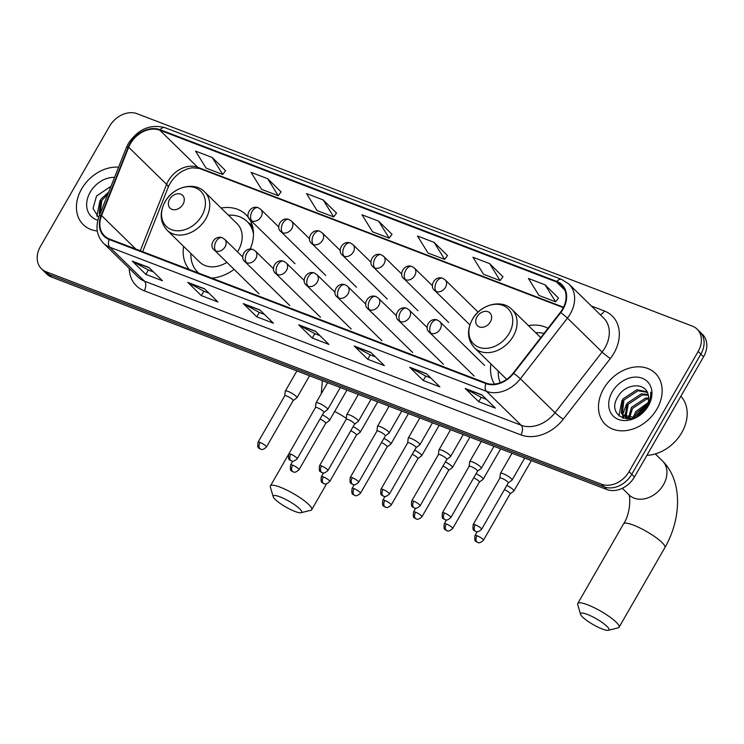 <?xml version="1.0" encoding="UTF-8"?>
<svg xmlns="http://www.w3.org/2000/svg" width="744" height="744" viewBox="0 0 744 744"><rect width="100%" height="100%" fill="white"/><g stroke="black" fill="none" stroke-linecap="round" stroke-linejoin="round"><path stroke-width="1.12" d="M490.947 363.937A39.469 30.458 -45.6 0 0 494.462 384.099M183.601 246.366A39.469 30.458 -45.6 0 0 189.302 269.533M211.724 278.107A39.469 30.458 -45.6 0 0 234.1 269.375M547.984 328.29A39.469 30.458 -45.6 0 0 528.445 325.612M250.254 249.008A39.469 30.458 -45.6 0 0 245.929 214.625A39.469 30.458 -45.6 0 0 221.098 208.041M41.459 268.798L46.872 274.099A22.339 17.242 -45.6 0 0 51.587 277.094L606.927 489.533A22.339 17.242 -45.6 0 0 634.483 476.932L703.564 356.794A22.339 17.242 -45.6 0 0 702.541 334.456L699.834 331.805A22.339 17.242 -45.6 0 1 700.857 354.144A22.339 17.242 -45.6 0 0 699.834 331.805L697.128 329.155A22.339 17.242 -45.6 0 0 692.413 326.151L137.073 113.711A22.339 17.242 -45.6 0 0 109.517 126.313L40.436 246.459A22.339 17.242 -45.6 0 0 41.459 268.798A22.339 17.242 -45.6 0 0 46.175 271.793L601.505 484.232A22.339 17.242 -45.6 0 0 629.061 471.631L698.142 351.493A22.339 17.242 -45.6 0 0 697.128 329.155M44.166 271.448A22.339 17.242 -45.6 0 0 48.881 274.443L604.221 486.883A22.339 17.242 -45.6 0 0 631.768 474.281L700.857 354.144L631.768 474.281A22.339 17.242 -45.6 0 1 604.221 486.883L48.881 274.443A22.339 17.242 -45.6 0 1 44.166 271.448M81.635 188.939A35.749 27.584 -45.6 0 0 83.263 224.669A35.749 27.584 -45.6 0 0 97.297 230.993A35.749 27.584 -45.6 0 1 83.263 224.669A35.749 27.584 -45.6 0 1 81.635 188.939A35.749 27.584 -45.6 0 1 118.575 167.195A35.749 27.584 -45.6 0 0 81.635 188.939M603.691 388.638A35.749 27.584 -45.6 0 0 605.318 424.378A35.749 27.584 -45.6 0 0 656.943 409.014A35.749 27.584 -45.6 0 0 655.315 373.274A35.749 27.584 -45.6 0 0 603.691 388.638A35.749 27.584 -45.6 0 0 605.318 424.378A35.749 27.584 -45.6 0 0 656.943 409.014A35.749 27.584 -45.6 0 0 655.315 373.274A35.749 27.584 -45.6 0 0 603.691 388.638M130.442 143.648A23.836 18.386 134.4 0 1 159.83 130.2L556.493 281.948A23.836 18.386 134.4 0 1 561.525 285.147A23.836 18.386 134.4 0 1 560.325 312.378L513.258 373.06A23.836 18.386 134.4 0 1 486.158 383.095L109.452 238.982A23.836 18.386 134.4 0 1 104.42 235.783A23.836 18.386 134.4 0 1 101.575 215.574L128.684 147.266A23.836 18.386 134.4 0 1 130.442 143.648M129.995 143.471A24.431 18.851 -45.6 0 0 128.201 147.182L101.091 215.5A24.431 18.851 -45.6 0 0 109.154 239.494L485.869 383.597A24.431 18.851 -45.6 0 0 513.648 373.311L560.716 312.638A24.431 18.851 -45.6 0 0 556.791 281.437L160.118 129.698A24.431 18.851 -45.6 0 0 129.995 143.471M558.437 298L545.073 284.822L528.435 278.451L538.972 295.461L555.619 301.822L558.484 297.935M502.963 276.777L489.599 263.599L472.952 257.229L483.498 274.238L500.135 280.6L503.009 276.712M447.479 255.555L434.115 242.377L417.477 236.006L428.014 253.016L444.661 259.377L447.525 255.49M225.572 170.664L212.207 157.486L195.56 151.116L206.107 168.125L222.744 174.487L225.618 170.599M281.046 191.887L267.682 178.709L251.044 172.338L261.581 189.348L278.228 195.709L281.093 191.822M336.521 213.11L323.166 199.931L306.519 193.561L317.056 210.571L333.703 216.932L336.567 213.044M392.004 234.332L378.64 221.154L361.993 214.784L372.539 231.793L389.186 238.154L392.051 234.267M426.331 373.618L439.871 386.871L423.234 380.5L409.684 367.257L426.331 373.618M481.805 394.841L495.355 408.093L478.708 401.723L465.167 388.48L481.805 394.841M259.898 309.95L273.439 323.203L256.792 316.832L243.251 303.589L259.898 309.95M204.414 288.728L217.964 301.98L201.317 295.61L187.776 282.367L204.414 288.728M148.94 267.505L162.48 280.758L145.843 274.387L132.293 261.135L148.94 267.505M370.847 352.396L384.397 365.648L367.75 359.278L354.209 346.034L370.847 352.396M315.372 331.173L328.913 344.426L312.275 338.055L298.725 324.812L315.372 331.173M312.275 338.055L314.796 333.665M319.92 335.628L314.712 333.628L299.246 325.193A5.961 3.59 -69.1 0 1 298.725 324.812M367.75 359.278L370.279 354.888M375.404 356.85L370.187 354.86L354.721 346.416A5.961 3.59 -69.1 0 1 354.209 346.034M145.843 274.387L148.363 269.998M153.487 271.96L148.279 269.96L132.813 261.525A5.961 3.59 -69.1 0 1 132.293 261.135M201.317 295.61L203.847 291.22M208.971 293.183L203.754 291.183L188.288 282.748A5.961 3.59 -69.1 0 1 187.776 282.367M256.792 316.832L259.321 312.443M264.446 314.405L259.228 312.406L243.762 303.971A5.961 3.59 -69.1 0 1 243.251 303.589M478.708 401.723L481.238 397.333M486.362 399.296L481.145 397.305L465.679 388.861A5.961 3.59 -69.1 0 1 465.167 388.48M423.234 380.5L425.754 376.111M430.878 378.073L425.67 376.083L410.204 367.638A5.961 3.59 -69.1 0 1 409.684 367.257M378.64 221.154L389.186 238.154M323.166 199.931L333.703 216.932M267.682 178.709L278.228 195.709M212.207 157.486L222.744 174.487M434.115 242.377L444.661 259.377M489.599 263.599L500.135 280.6M545.073 284.822L555.619 301.822M99.873 214.328L99.222 213.342L100.784 199.271L108.708 192.064M100.04 213.919L101.854 200.322L107.824 194.286M114.53 177.388A24.282 18.73 -45.6 0 0 90.182 192.203A24.282 18.73 -45.6 0 0 97.836 220.205M111.005 186.26L96.506 196.053L93.019 208.45L98.636 217.518M96.822 216.188L100.003 200.582M294.884 511.416A16.387 3.311 -150.1 0 0 300.995 512.709A16.387 3.311 -150.1 0 0 296.354 506.013A16.387 3.311 -150.1 0 0 279.986 496.843A16.387 3.311 -150.1 0 0 273.197 496.732A16.387 3.311 -150.1 0 0 294.884 511.416M273.197 496.732L270.36 487.041A23.836 4.808 29.9 0 1 270.416 485.925A23.836 4.808 29.9 0 1 280.237 487.208A23.836 4.808 29.9 0 1 302.287 499.261A23.836 4.808 29.9 0 1 311.736 509.686A23.836 4.808 29.9 0 1 310.797 510.291L300.995 512.709M182.996 204.302A8.937 6.891 -45.6 0 0 180.699 194.165A8.937 6.891 -45.6 0 0 169.678 199.206A8.937 6.891 -45.6 0 0 171.976 209.343A8.937 6.891 -45.6 0 0 182.996 204.302M237.466 251.835A26.812 20.683 -45.6 0 0 238.294 250.477A26.812 20.683 -45.6 0 0 237.076 223.674L204.619 191.915C194.435 181.108 172.98 186.856 164.991 201.847C159.309 212.793 160.016 222.251 167.121 230.24A26.812 20.683 -45.6 0 0 205.837 218.717A26.812 20.683 -45.6 0 0 204.619 191.915M253.481 233.932A35.377 27.296 -45.6 0 0 247.129 221.526A35.377 27.296 -45.6 0 0 228.408 215.193M253.22 229.812A35.377 27.296 -45.6 0 0 248.487 222.856L247.129 221.526M190.91 253.518A35.377 27.296 -45.6 0 0 197.644 272.099A35.377 27.296 -45.6 0 0 198.843 273.178M167.121 230.24L199.578 262A26.812 20.683 -45.6 0 0 226.901 262.334M602.24 628.996A16.387 3.311 -150.1 0 0 608.35 630.289A16.387 3.311 -150.1 0 0 603.7 623.593A16.387 3.311 -150.1 0 0 587.341 614.414A16.387 3.311 -150.1 0 0 580.553 614.302A16.387 3.311 -150.1 0 0 602.24 628.996M580.553 614.302L577.716 604.612A23.836 4.808 29.9 0 1 577.763 603.505A23.836 4.808 29.9 0 1 587.593 604.779A23.836 4.808 29.9 0 1 609.634 616.841A23.836 4.808 29.9 0 1 619.082 627.257A23.836 4.808 29.9 0 1 618.143 627.862L608.35 630.289M490.352 321.873A8.937 6.891 -45.6 0 0 488.055 311.745A8.937 6.891 -45.6 0 0 477.034 316.786A8.937 6.891 -45.6 0 0 479.322 326.914A8.937 6.891 -45.6 0 0 490.352 321.873M544.004 333.424A35.377 27.296 -45.6 0 0 535.764 332.773M498.257 371.098A35.377 27.296 -45.6 0 0 500.266 382.732M325.686 423.345L329.425 420.537A6.705 1.349 -150.1 0 0 329.499 420.444A6.705 1.349 -150.1 0 0 328.681 419.012A6.705 1.349 -150.1 0 0 322.412 414.892M325.649 423.373A4.845 0.977 -150.1 0 0 325.705 423.308A4.845 0.977 -150.1 0 0 325.119 422.276A4.845 0.977 -150.1 0 0 320.032 419.039M356.423 435.101L360.152 432.292A6.705 1.349 -150.1 0 0 360.236 432.199A6.705 1.349 -150.1 0 0 359.417 430.767A6.705 1.349 -150.1 0 0 353.149 426.656M356.385 435.128A4.845 0.977 -150.1 0 0 356.441 435.063A4.845 0.977 -150.1 0 0 355.846 434.031A4.845 0.977 -150.1 0 0 350.759 430.804M387.15 446.865L390.888 444.047A6.705 1.349 -150.1 0 0 390.972 443.963A6.705 1.349 -150.1 0 0 390.154 442.531A6.705 1.349 -150.1 0 0 383.885 438.411M387.122 446.893A4.845 0.977 -150.1 0 0 387.178 446.828A4.845 0.977 -150.1 0 0 386.582 445.796A4.845 0.977 -150.1 0 0 381.495 442.559M417.886 458.62L421.625 455.802A6.705 1.349 -150.1 0 0 421.709 455.719A6.705 1.349 -150.1 0 0 420.89 454.286A6.705 1.349 -150.1 0 0 414.622 450.167M417.849 458.648A4.845 0.977 -150.1 0 0 417.914 458.583A4.845 0.977 -150.1 0 0 417.319 457.551A4.845 0.977 -150.1 0 0 412.232 454.314M448.623 470.375L452.361 467.567A6.705 1.349 -150.1 0 0 452.436 467.474A6.705 1.349 -150.1 0 0 451.627 466.042A6.705 1.349 -150.1 0 0 445.349 461.922M448.586 470.403A4.845 0.977 -150.1 0 0 448.641 470.338A4.845 0.977 -150.1 0 0 448.055 469.306A4.845 0.977 -150.1 0 0 442.968 466.07M479.322 482.159A4.845 0.977 -150.1 0 0 479.378 482.093L483.098 479.322A6.705 1.349 -150.1 0 0 483.172 479.229A6.705 1.349 -150.1 0 0 482.354 477.797A6.705 1.349 -150.1 0 0 476.086 473.686M446.298 523.943A4.845 0.977 -150.1 0 0 444.298 523.683C443.247 531.449 445.703 529.049 446.763 530.621A4.845 2.92 110.9 0 1 446.13 530.202A4.845 2.92 -69.1 0 1 446.298 523.943A4.845 0.977 -150.1 0 1 450.771 526.389A4.845 0.977 -150.1 0 1 452.687 528.51L479.378 482.093A4.845 0.977 -150.1 0 0 478.792 481.061A4.845 0.977 -150.1 0 0 473.705 477.834M510.059 493.923A4.845 0.977 -150.1 0 0 510.114 493.858L513.834 491.077A6.705 1.349 -150.1 0 0 513.909 490.984A6.705 1.349 -150.1 0 0 513.09 489.561A6.705 1.349 -150.1 0 0 506.822 485.441M477.025 535.699A4.845 0.977 -150.1 0 0 475.035 535.438C473.984 543.204 476.439 540.804 477.499 542.376A4.845 2.92 110.9 0 1 476.867 541.967A4.845 2.92 -69.1 0 1 477.025 535.699A4.845 0.977 -150.1 0 1 481.508 538.154A4.845 0.977 -150.1 0 1 483.423 540.265L510.114 493.858A4.845 0.977 -150.1 0 0 509.528 492.826A4.845 0.977 -150.1 0 0 504.441 489.589M293.117 400.635L296.856 397.826A6.705 1.349 -150.1 0 0 296.93 397.733A6.705 1.349 -150.1 0 0 296.112 396.301A6.705 1.349 -150.1 0 0 289.872 392.2A6.705 1.349 -150.1 0 0 285.315 391.056A6.705 1.349 -150.1 0 0 285.278 391.167L284.719 395.808M293.08 400.663A4.845 0.977 -150.1 0 0 293.136 400.598A4.845 0.977 -150.1 0 0 292.55 399.565A4.845 0.977 -150.1 0 0 286.738 396.031A4.845 0.977 -150.1 0 0 284.747 395.78A4.845 0.977 -150.1 0 0 284.719 395.854M323.854 412.399L327.593 409.581A6.705 1.349 -150.1 0 0 327.667 409.498A6.705 1.349 -150.1 0 0 326.849 408.065A6.705 1.349 -150.1 0 0 320.599 403.955A6.705 1.349 -150.1 0 0 316.042 402.811A6.705 1.349 -150.1 0 0 316.014 402.923L315.456 407.573M323.817 412.427A4.845 0.977 -150.1 0 0 323.873 412.362A4.845 0.977 -150.1 0 0 323.277 411.33A4.845 0.977 -150.1 0 0 317.474 407.796A4.845 0.977 -150.1 0 0 315.475 407.535A4.845 0.977 -150.1 0 0 315.456 407.619M354.59 424.154L358.32 421.337A6.705 1.349 -150.1 0 0 358.403 421.253A6.705 1.349 -150.1 0 0 357.585 419.821A6.705 1.349 -150.1 0 0 351.335 415.71A6.705 1.349 -150.1 0 0 346.778 414.566A6.705 1.349 -150.1 0 0 346.741 414.678L346.192 419.328M354.553 424.182A4.845 0.977 -150.1 0 0 354.609 424.117A4.845 0.977 -150.1 0 0 354.014 423.085A4.845 0.977 -150.1 0 0 348.211 419.551A4.845 0.977 -150.1 0 0 346.211 419.291A4.845 0.977 -150.1 0 0 346.183 419.374M385.318 435.91L389.056 433.092A6.705 1.349 -150.1 0 0 389.14 433.008A6.705 1.349 -150.1 0 0 388.322 431.576A6.705 1.349 -150.1 0 0 382.072 427.465A6.705 1.349 -150.1 0 0 377.515 426.321A6.705 1.349 -150.1 0 0 377.478 426.442L376.929 431.083M385.28 435.938A4.845 0.977 -150.1 0 0 385.346 435.872A4.845 0.977 -150.1 0 0 384.75 434.84A4.845 0.977 -150.1 0 0 378.947 431.306A4.845 0.977 -150.1 0 0 376.948 431.046A4.845 0.977 -150.1 0 0 376.92 431.129M416.054 447.665L419.793 444.856A6.705 1.349 -150.1 0 0 419.876 444.763A6.705 1.349 -150.1 0 0 419.058 443.331A6.705 1.349 -150.1 0 0 412.808 439.23A6.705 1.349 -150.1 0 0 408.251 438.086A6.705 1.349 -150.1 0 0 408.214 438.197L407.666 442.838A4.845 0.977 -150.1 0 0 407.656 442.885M416.017 447.693A4.845 0.977 -150.1 0 0 416.073 447.628A4.845 0.977 -150.1 0 0 415.487 446.595A4.845 0.977 -150.1 0 0 409.684 443.061A4.845 0.977 -150.1 0 0 407.684 442.801L380.993 489.217C379.942 496.983 382.397 494.583 383.467 496.155A4.845 2.92 110.9 0 1 382.825 495.736A4.845 2.92 -69.1 0 1 382.993 489.478A4.845 0.977 -150.1 0 0 380.993 489.217M446.791 459.429L450.529 456.611A6.705 1.349 -150.1 0 0 450.604 456.518A6.705 1.349 -150.1 0 0 449.795 455.096A6.705 1.349 -150.1 0 0 443.545 450.985A6.705 1.349 -150.1 0 0 438.988 449.841A6.705 1.349 -150.1 0 0 438.951 449.953L438.402 454.603A4.845 0.977 -150.1 0 0 438.393 454.64M446.753 459.448A4.845 0.977 -150.1 0 0 446.809 459.392A4.845 0.977 -150.1 0 0 446.223 458.351A4.845 0.977 -150.1 0 0 440.411 454.826A4.845 0.977 -150.1 0 0 438.421 454.565L411.73 500.972C410.679 508.738 413.134 506.339 414.194 507.91A4.845 2.92 110.9 0 1 413.562 507.501A4.845 2.92 -69.1 0 1 413.729 501.233A4.845 0.977 -150.1 0 0 411.73 500.972M477.527 471.185L481.266 468.367A6.705 1.349 -150.1 0 0 481.34 468.283A6.705 1.349 -150.1 0 0 480.522 466.851A6.705 1.349 -150.1 0 0 474.281 462.74A6.705 1.349 -150.1 0 0 469.724 461.596A6.705 1.349 -150.1 0 0 469.687 461.708L469.129 466.358M477.49 471.212A4.845 0.977 -150.1 0 0 477.546 471.147A4.845 0.977 -150.1 0 0 476.96 470.115A4.845 0.977 -150.1 0 0 471.147 466.581A4.845 0.977 -150.1 0 0 469.157 466.321A4.845 0.977 -150.1 0 0 469.129 466.404M475.193 524.753A4.845 0.977 -150.1 0 0 473.203 524.492C472.152 532.258 474.607 529.849 475.667 531.421A4.845 2.92 110.9 0 1 475.035 531.011A4.845 2.92 -69.1 0 1 475.193 524.753A4.845 0.977 -150.1 0 1 479.675 527.198A4.845 0.977 -150.1 0 1 481.591 529.319L508.282 482.903A4.845 0.977 -150.1 0 1 508.226 482.968L512.002 480.122A6.705 1.349 -150.1 0 0 512.077 480.038A6.705 1.349 -150.1 0 0 511.258 478.606A6.705 1.349 -150.1 0 0 505.009 474.495A6.705 1.349 -150.1 0 0 500.452 473.351A6.705 1.349 -150.1 0 0 500.424 473.472L499.866 478.113M508.282 482.903A4.845 0.977 -150.1 0 0 507.687 481.87A4.845 0.977 -150.1 0 0 501.884 478.336A4.845 0.977 -150.1 0 0 499.884 478.076A4.845 0.977 -150.1 0 0 499.866 478.159M646.899 455.337A37.237 28.737 -45.6 0 0 681.755 432.627A37.237 28.737 -45.6 0 0 680.872 396.245M633.302 417.086L635.729 411.599L648.052 402.681M634.846 416.594L636.808 412.65L647.54 404.215M628.875 418.965L628.773 418.472M628.634 417.542L631.433 407.387L645.532 398.114L648.684 397.947M629.638 417.589L632.512 408.437L646.61 399.165L648.675 398.979M626.876 419.002L625.639 417.384M625.267 416.687L627.136 403.183L641.235 393.902L648.108 394.422M627.09 419.012L626.346 417.737M626.02 416.993L628.206 404.234L642.304 394.962L648.331 395.222M638.036 414.994A16.833 12.983 -45.6 0 0 646.238 406.94A16.833 12.983 -45.6 0 0 648.126 394.487C645.374 382.016 625.862 383.588 618.562 395.762C603.979 416.807 634.595 428.963 647.085 407.182L647.726 406.122C650.377 401.416 651.372 396.775 650.721 392.2C650.963 397.194 649.707 401.974 646.973 406.531L638.036 414.994L633.088 417.142L622.747 414.975L621.268 413.05L622.83 398.979L636.938 389.698L647.094 391.883M631.219 418.63L623.825 416.026L622.747 414.975M623.314 415.478L622.347 414.101L623.909 400.03L638.008 390.749L647.354 392.404M612.228 391.911A24.282 18.73 -45.6 0 0 618.459 419.439A24.282 18.73 -45.6 0 0 648.405 405.75A24.282 18.73 -45.6 0 0 642.174 378.212A24.282 18.73 -45.6 0 0 612.228 391.911M637.31 414.343L647.419 404.522M626.281 411.404A37.237 28.737 -45.6 0 0 625.341 413.125M624.56 414.696A37.237 28.737 -45.6 0 0 623.993 415.98M623.928 416.119A37.237 28.737 -45.6 0 0 623.072 418.314M618.878 415.887L622.049 400.291M622.802 418.221L622.709 414.929M622.719 414.706L626.355 404.494M51.587 277.094L46.175 271.793M703.564 356.794L698.142 351.493M634.483 476.932L629.061 471.631M606.927 489.533L601.505 484.232M159.83 130.2L197.746 167.307A23.836 18.386 -45.6 0 0 168.358 180.745A23.836 18.386 -45.6 0 0 166.61 184.363L140.263 250.774M591.387 306.017L604.351 310.983A7.449 4.492 -69.1 0 1 600.231 314.675M604.351 310.983A37.237 28.737 134.4 0 1 613.912 353.205A37.237 28.737 134.4 0 1 610.331 358.534L563.264 419.216A37.237 28.737 134.4 0 1 520.921 434.896L144.215 290.783A37.237 28.737 134.4 0 1 129.233 268.407M560.716 312.638A7.449 0.698 37.8 0 1 567.439 318.107L602.11 352.033A29.788 22.99 -45.6 0 0 604.974 347.774A29.788 22.99 -45.6 0 0 603.616 317.995L568.946 284.069A29.788 22.99 134.4 0 1 567.439 318.107L520.372 378.789A29.788 22.99 134.4 0 1 486.502 391.335L109.787 247.222A7.449 4.492 -69.1 0 1 109.154 239.494M556.791 281.437A7.449 4.492 -69.1 0 1 561.683 279.437L165.01 127.689C150.307 123.811 138.086 129.093 128.34 143.536L126.238 147.889A7.449 2.26 21.6 0 1 128.201 147.182M485.869 383.597A7.449 4.492 110.9 0 0 486.502 391.335L521.172 425.252A29.788 22.99 -45.6 0 0 555.043 412.715L602.11 352.033A7.449 0.698 -142.2 0 0 610.331 358.534M513.648 373.311A7.449 0.698 37.8 0 1 520.372 378.789L555.043 412.715A7.449 0.698 -142.2 0 0 563.264 419.216M126.238 147.889L99.129 216.206A7.449 2.26 21.6 0 1 101.091 215.5M144.215 290.783A7.449 4.492 -69.1 0 0 144.457 281.148L109.787 247.222A29.788 22.99 134.4 0 1 103.5 243.223L138.17 277.149A29.788 22.99 -45.6 0 0 144.457 281.148L521.172 425.252A7.449 4.492 -69.1 0 1 520.921 434.896M165.01 127.689A7.449 4.492 110.9 0 0 160.118 129.698M556.493 281.948L564.836 290.104M563.534 307.235L197.746 167.307A13.401 8.082 -69.1 0 0 199.504 168.442L191.98 167.772L186.995 169.028L182.54 171.101C175.789 175.138 170.971 180.606 168.097 187.525A13.401 4.064 -158.4 0 0 166.61 184.363L128.684 147.266M101.575 215.574L135.808 249.073M315.689 331.48L299.246 325.193M260.205 310.257L243.762 303.971M204.73 289.035L188.288 282.748M149.256 267.812L132.813 261.525M371.163 352.703L354.721 346.416M426.647 373.925L410.204 367.638M482.121 395.148L465.679 388.861M346.313 418.351A23.836 4.808 -150.1 0 0 334.67 411.451M201.819 215.76A24.626 19 -45.6 0 0 195.495 187.823A24.626 19 -45.6 0 0 165.131 201.717A24.626 19 -45.6 0 0 171.446 229.645A24.626 19 -45.6 0 0 201.819 215.76M252.625 226.604A35.712 27.556 -45.6 0 0 248.217 222.596M655.315 453.924L662.402 460.852C683.094 481.089 681.271 519.293 664.894 547.584A23.836 4.808 -150.1 0 0 655.445 537.168A23.836 4.808 -150.1 0 0 633.404 525.106A23.836 4.808 -150.1 0 0 623.574 523.832C631.6 511.844 629.991 493.309 628.68 494.472M662.402 460.852A23.836 18.386 134.4 0 1 663.49 484.679A23.836 18.386 134.4 0 1 634.102 498.127A23.836 18.386 134.4 0 1 629.071 494.927L622.291 488.296M509.175 333.331A24.626 19 -45.6 0 0 502.851 305.403A24.626 19 -45.6 0 0 472.477 319.288A24.626 19 -45.6 0 0 478.801 347.225A24.626 19 -45.6 0 0 509.175 333.331M513.193 336.297A26.812 20.683 -45.6 0 0 511.965 309.495C501.781 298.679 480.336 304.426 472.338 319.427C466.655 330.364 467.372 339.831 474.467 347.82A26.812 20.683 -45.6 0 0 513.193 336.297M295.033 263.72L250.337 219.992C244.506 216.16 250.3 204.749 258.214 207.706A7.449 4.492 110.9 0 0 252.16 211.352A7.449 4.492 -69.1 0 0 251.909 220.987A7.449 5.747 -45.6 0 0 261.098 216.783A7.449 5.747 -45.6 0 0 260.753 209.343L278.861 227.06M250.337 219.992A7.449 5.747 -45.6 0 0 251.909 220.987M292.615 465.158A4.845 0.977 -150.1 0 0 290.625 464.898C289.574 472.663 292.029 470.264 293.089 471.836A4.845 2.92 110.9 0 1 292.457 471.417A4.845 2.92 -69.1 0 1 292.615 465.158A4.845 0.977 -150.1 0 1 297.098 467.604A4.845 0.977 -150.1 0 1 299.014 469.724L325.705 423.308M325.77 275.475L281.074 231.747C275.243 227.915 281.037 216.504 288.942 219.471A7.449 4.492 110.9 0 0 282.897 223.107A7.449 4.492 -69.1 0 0 282.646 232.742A7.449 5.747 -45.6 0 0 291.834 228.548A7.449 5.747 -45.6 0 0 291.49 221.098L309.597 238.815M281.074 231.747A7.449 5.747 -45.6 0 0 282.646 232.742M323.352 476.913A4.845 0.977 -150.1 0 0 321.362 476.653C320.311 484.418 322.766 482.019 323.826 483.591A4.845 2.92 110.9 0 1 323.194 483.181A4.845 2.92 -69.1 0 1 323.352 476.913A4.845 0.977 -150.1 0 1 327.834 479.359A4.845 0.977 -150.1 0 1 329.75 481.48L356.441 435.063M356.506 287.231L311.81 243.502C305.97 239.67 311.773 228.259 319.678 231.226A7.449 4.492 110.9 0 0 313.633 234.862A7.449 4.492 -69.1 0 0 313.382 244.506A7.449 5.747 -45.6 0 0 322.571 240.303A7.449 5.747 -45.6 0 0 322.226 232.853L340.334 250.57M311.81 243.502A7.449 5.747 -45.6 0 0 313.382 244.506M354.088 488.669A4.845 0.977 -150.1 0 0 352.089 488.408C351.038 496.174 353.493 493.774 354.562 495.346A4.845 2.92 110.9 0 1 353.93 494.937A4.845 2.92 -69.1 0 1 354.088 488.669A4.845 0.977 -150.1 0 1 358.571 491.124A4.845 0.977 -150.1 0 1 360.487 493.235L387.178 446.828M387.243 298.995L342.547 255.257C336.707 251.435 342.51 240.024 350.415 242.981A7.449 4.492 110.9 0 0 344.37 246.627A7.449 4.492 -69.1 0 0 344.119 256.262A7.449 5.747 -45.6 0 0 353.298 252.058A7.449 5.747 -45.6 0 0 352.963 244.618L371.07 262.334M342.547 255.257A7.449 5.747 -45.6 0 0 344.119 256.262M384.825 500.433A4.845 0.977 -150.1 0 0 382.825 500.173C381.774 507.929 384.229 505.529 385.299 507.101A4.845 2.92 110.9 0 1 384.657 506.692A4.845 2.92 -69.1 0 1 384.825 500.433A4.845 0.977 -150.1 0 1 389.298 502.879A4.845 0.977 -150.1 0 1 391.223 504.999L417.914 458.583M417.97 310.75L373.283 267.022C367.443 263.19 373.246 251.779 381.151 254.736A7.449 4.492 110.9 0 0 375.106 258.382A7.449 4.492 -69.1 0 0 374.855 268.017A7.449 5.747 -45.6 0 0 384.034 263.813A7.449 5.747 -45.6 0 0 383.699 256.373L401.807 274.09M373.283 267.022A7.449 5.747 -45.6 0 0 374.855 268.017M415.561 512.188A4.845 0.977 -150.1 0 0 413.562 511.928C412.511 519.693 414.966 517.285 416.026 518.856A4.845 2.92 110.9 0 1 415.394 518.447A4.845 2.92 -69.1 0 1 415.561 512.188A4.845 0.977 -150.1 0 1 420.034 514.634A4.845 0.977 -150.1 0 1 421.96 516.755L448.641 470.338M448.706 322.505L404.02 278.777C398.18 274.945 403.983 263.534 411.888 266.492A7.449 4.492 110.9 0 0 405.833 270.137A7.449 4.492 -69.1 0 0 405.592 279.772A7.449 5.747 -45.6 0 0 414.771 275.578A7.449 5.747 -45.6 0 0 414.436 268.128L432.543 285.845M404.02 278.777A7.449 5.747 -45.6 0 0 405.592 279.772M469.873 324.905L434.747 290.532C428.916 286.7 434.71 275.289 442.624 278.256A7.449 4.492 110.9 0 0 436.57 281.892A7.449 4.492 -69.1 0 0 436.319 291.536A7.449 5.747 -45.6 0 0 445.507 287.333A7.449 5.747 -45.6 0 0 445.163 279.884L478.113 312.117M434.747 290.532A7.449 5.747 -45.6 0 0 436.319 291.536M260.047 442.448A4.845 0.977 -150.1 0 0 258.056 442.187C257.006 449.953 259.461 447.553 260.521 449.125A4.845 2.92 110.9 0 1 259.889 448.716A4.845 2.92 -69.1 0 1 260.047 442.448A4.845 0.977 -150.1 0 1 264.529 444.893A4.845 0.977 -150.1 0 1 266.445 447.014L293.136 400.598M259.014 293.759L214.319 250.021C208.487 246.199 214.281 234.788 222.186 237.745A7.449 4.492 110.9 0 0 216.141 241.391A7.449 4.492 -69.1 0 0 215.89 251.026A7.449 5.747 -45.6 0 0 225.079 246.822A7.449 5.747 -45.6 0 0 224.735 239.382L242.842 257.099M214.319 250.021A7.449 5.747 -45.6 0 0 215.89 251.026M290.783 454.203A4.845 0.977 -150.1 0 0 288.793 453.942C287.742 461.708 290.197 459.308 291.257 460.88A4.845 2.92 110.9 0 1 290.625 460.471A4.845 2.92 -69.1 0 1 290.783 454.203A4.845 0.977 -150.1 0 1 295.266 456.658A4.845 0.977 -150.1 0 1 297.182 458.769L323.873 412.362M289.751 305.514L245.055 261.786C239.215 257.954 245.018 246.543 252.923 249.5A7.449 4.492 110.9 0 0 246.878 253.146A7.449 4.492 -69.1 0 0 246.627 262.781A7.449 5.747 -45.6 0 0 255.815 258.577A7.449 5.747 -45.6 0 0 255.471 251.137L273.578 268.854M245.055 261.786A7.449 5.747 -45.6 0 0 246.627 262.781M321.52 465.958A4.845 0.977 -150.1 0 0 319.529 465.707C318.469 473.463 320.924 471.064 321.994 472.635A4.845 2.92 110.9 0 1 321.362 472.226A4.845 2.92 -69.1 0 1 321.52 465.958A4.845 0.977 -150.1 0 1 326.002 468.413A4.845 0.977 -150.1 0 1 327.918 470.534L354.609 424.117M320.487 317.269L275.792 273.541C269.951 269.709 275.754 258.298 283.659 261.265A7.449 4.492 110.9 0 0 277.614 264.901A7.449 4.492 -69.1 0 0 277.363 274.536A7.449 5.747 -45.6 0 0 286.542 270.342A7.449 5.747 -45.6 0 0 286.208 262.892L304.315 280.609M275.792 273.541A7.449 5.747 -45.6 0 0 277.363 274.536M352.256 477.722A4.845 0.977 -150.1 0 0 350.257 477.462C349.206 485.228 351.661 482.819 352.73 484.391A4.845 2.92 110.9 0 1 352.098 483.981A4.845 2.92 -69.1 0 1 352.256 477.722A4.845 0.977 -150.1 0 1 356.729 480.168A4.845 0.977 -150.1 0 1 358.654 482.289L385.346 435.872M351.214 329.025L306.528 285.296C300.688 281.464 306.491 270.053 314.396 273.02A7.449 4.492 110.9 0 0 308.351 276.666A7.449 4.492 -69.1 0 0 308.1 286.301A7.449 5.747 -45.6 0 0 317.279 282.097A7.449 5.747 -45.6 0 0 316.944 274.648L335.051 292.364M306.528 285.296A7.449 5.747 -45.6 0 0 308.1 286.301M381.951 340.789L337.264 297.051C331.424 293.229 337.227 281.818 345.132 284.775A7.449 4.492 110.9 0 0 339.087 288.421A7.449 4.492 -69.1 0 0 338.836 298.056A7.449 5.747 -45.6 0 0 348.015 293.852A7.449 5.747 -45.6 0 0 347.681 286.412L365.788 304.129M337.264 297.051A7.449 5.747 -45.6 0 0 338.836 298.056M416.073 447.628L389.391 494.044A4.845 0.977 -150.1 0 0 387.466 491.924A4.845 0.977 -150.1 0 0 382.993 489.478M412.688 352.544L367.992 308.816C362.161 304.984 367.954 293.573 375.869 296.531A7.449 4.492 110.9 0 0 369.815 300.176A7.449 4.492 -69.1 0 0 369.563 309.811A7.449 5.747 -45.6 0 0 378.752 305.607A7.449 5.747 -45.6 0 0 378.408 298.167L396.515 315.884M367.992 308.816A7.449 5.747 -45.6 0 0 369.563 309.811M446.809 459.392L420.127 505.799A4.845 0.977 -150.1 0 0 418.202 503.688A4.845 0.977 -150.1 0 0 413.729 501.233M444.456 512.988A4.845 0.977 -150.1 0 0 442.466 512.728C441.415 520.493 443.87 518.094 444.931 519.665A4.845 2.92 110.9 0 1 444.298 519.256A4.845 2.92 -69.1 0 1 444.456 512.988A4.845 0.977 -150.1 0 1 448.939 515.443A4.845 0.977 -150.1 0 1 450.855 517.554L477.546 471.147M443.424 364.3L398.728 320.571C392.897 316.739 398.691 305.328 406.596 308.295A7.449 4.492 110.9 0 0 400.551 311.931A7.449 4.492 -69.1 0 0 400.3 321.566A7.449 5.747 -45.6 0 0 409.488 317.372A7.449 5.747 -45.6 0 0 409.144 309.923L427.251 327.639M398.728 320.571A7.449 5.747 -45.6 0 0 400.3 321.566M474.161 376.055L429.465 332.326C423.624 328.495 429.428 317.084 437.333 320.05A7.449 4.492 110.9 0 0 431.288 323.687A7.449 4.492 -69.1 0 0 431.036 333.331A7.449 5.747 -45.6 0 0 440.225 329.127A7.449 5.747 -45.6 0 0 439.881 321.678L484.577 365.416M429.465 332.326A7.449 5.747 -45.6 0 0 431.036 333.331M99.129 216.206C95.251 226.892 96.711 235.904 103.5 243.223M568.946 284.069L561.683 279.437M168.097 187.525L142.643 251.686M563.338 307.625L199.504 168.442M321.269 393.725L322.347 380.668M326.625 483.786L311.736 509.686M198.704 273.122L197.644 272.099M288.635 454.249L270.416 485.925M248.124 222.502L252.169 224.967M664.894 547.584L619.082 627.257M540.739 337.637L511.965 309.495M506.683 379.338L474.467 347.82M623.574 523.832L577.763 603.505M346.955 390.089L329.499 420.444M258.214 207.706L260.753 209.343M290.625 464.898L292.755 461.196M299.014 469.724C294.01 474.161 293.294 471.305 293.089 471.836M377.692 401.844L360.236 432.199M288.942 219.471L291.49 221.098M321.362 476.653L323.491 472.952M329.75 481.48C324.747 485.916 324.031 483.061 323.826 483.591M408.428 413.599L390.972 443.963M319.678 231.226L322.226 232.853M352.089 488.408L354.218 484.707M360.487 493.235C355.483 497.671 354.767 494.816 354.562 495.346M439.165 425.354L421.709 455.719M350.415 242.981L352.963 244.618M382.825 500.173L384.955 496.462M391.223 504.999C386.22 509.426 385.504 506.571 385.299 507.101M469.901 437.119L452.436 467.474M381.151 254.736L383.699 256.373M413.562 511.928L415.691 508.226M421.96 516.755C416.947 521.191 416.24 518.336 416.026 518.856M500.628 448.874L483.172 479.229M411.888 266.492L414.436 268.128M444.298 523.683L446.428 519.982M452.687 528.51C447.683 532.946 446.967 530.091 446.763 530.621M531.365 460.629L513.909 490.984M442.624 278.256L445.163 279.884M475.035 535.438L477.164 531.737M483.423 540.265C478.42 544.701 477.704 541.846 477.499 542.376M296.884 370.931L285.315 391.056M309.56 375.776L296.93 397.733M258.056 442.187L284.747 395.78M266.445 447.014C261.442 451.45 260.726 448.595 260.521 449.125M222.186 237.745L224.735 239.382M327.62 382.686L316.042 402.811M340.296 387.54L327.667 409.498M288.793 453.942L315.475 407.535M297.182 458.769C292.178 463.205 291.462 460.35 291.257 460.88M252.923 249.5L255.471 251.137M358.357 394.441L346.778 414.566M371.033 399.296L358.403 421.253M319.529 465.707L346.211 419.291M327.918 470.534C322.915 474.96 322.199 472.105 321.994 472.635M283.659 261.265L286.208 262.892M389.084 406.205L377.515 426.321M401.76 411.051L389.14 433.008M350.257 477.462L376.948 431.046M358.654 482.289C353.651 486.725 352.935 483.87 352.73 484.391M314.396 273.02L316.944 274.648M419.821 417.961L408.251 438.086M432.497 422.806L419.876 444.763M389.391 494.044C384.388 498.48 383.672 495.625 383.467 496.155M345.132 284.775L347.681 286.412M450.557 429.716L438.988 449.841M463.233 434.561L450.604 456.518M420.127 505.799C415.115 510.235 414.399 507.38 414.194 507.91M375.869 296.531L378.408 298.167M481.294 441.471L469.724 461.596M493.969 446.326L481.34 468.283M442.466 512.728L469.157 466.321M450.855 517.554C445.851 521.99 445.135 519.135 444.931 519.665M406.596 308.295L409.144 309.923M512.03 453.236L500.452 473.351M524.706 458.081L512.077 480.038M473.203 524.492L499.884 478.076M481.591 529.319C476.588 533.746 475.872 530.891 475.667 531.421M437.333 320.05L439.881 321.678"/></g></svg>
